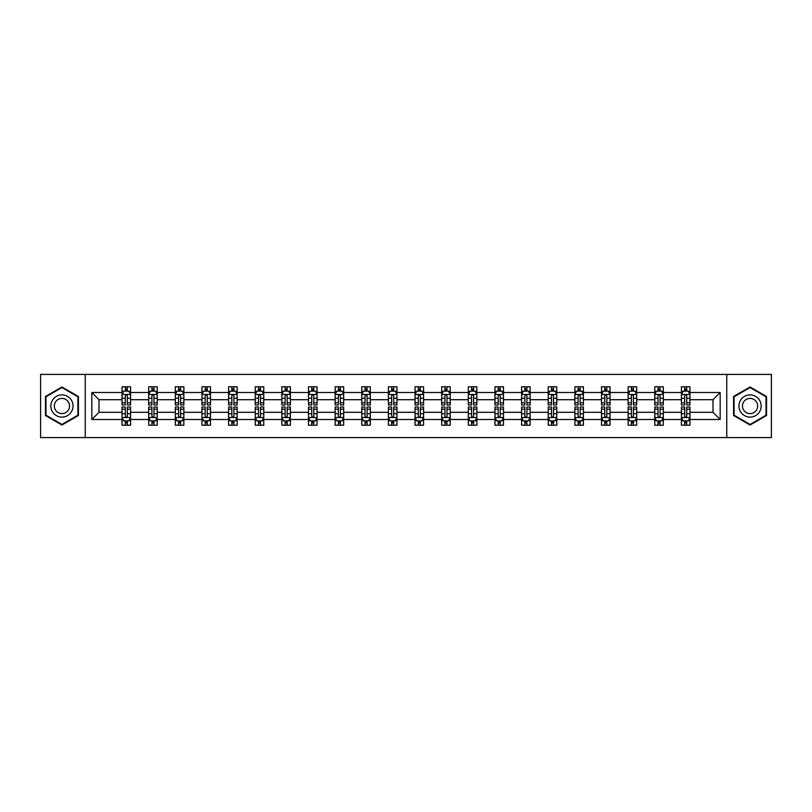 <?xml version="1.0" encoding="UTF-8"?>
<svg xmlns="http://www.w3.org/2000/svg" width="812" height="812" viewBox="0 0 812 812"><rect width="100%" height="100%" fill="white"/><g stroke="black" fill="none" stroke-linecap="round" stroke-linejoin="round"><path stroke-width="1.22" d="M726.75 374.413L40.6 374.413L40.6 437.587L771.4 437.587L771.4 374.413L726.75 374.413L726.75 437.587M689.956 419.489L689.956 412.313L713.007 412.313L720.173 419.489L689.956 419.489L689.956 425.214L686.708 425.214L686.708 420.86M85.25 437.587L85.25 374.413M681.42 419.489L663.313 419.489L663.313 412.313L681.42 412.313L681.42 425.214L689.956 425.214L689.956 420.646L688.353 420.646M663.313 419.489L663.313 425.214L660.075 425.214L660.075 420.86M654.776 419.489L636.679 419.489L636.679 412.313L654.776 412.313L654.776 425.214L663.313 425.214L663.313 420.646L661.709 420.646M636.679 419.489L636.679 425.214L633.431 425.214L633.431 420.86M628.143 419.489L610.045 419.489L610.045 412.313L628.143 412.313L628.143 425.214L636.679 425.214L636.679 420.646L635.075 420.646M610.045 419.489L610.045 425.214L606.797 425.214L606.797 420.86M601.509 419.489L583.412 419.489L583.412 412.313L601.509 412.313L601.509 425.214L610.045 425.214L610.045 420.646L608.442 420.646M583.412 419.489L583.412 425.214L580.164 425.214L580.164 420.86M574.866 419.489L556.768 419.489L556.768 412.313L574.866 412.313L574.866 425.214L583.412 425.214L583.412 420.646L581.798 420.646M556.768 419.489L556.768 425.214L553.53 425.214L553.53 420.86M548.232 419.489L530.134 419.489L530.134 412.313L548.232 412.313L548.232 425.214L556.768 425.214L556.768 420.646L555.164 420.646M530.134 419.489L530.134 425.214L526.886 425.214L526.886 420.86M521.598 419.489L503.501 419.489L503.501 412.313L521.598 412.313L521.598 425.214L530.134 425.214L530.134 420.646L528.531 420.646M503.501 419.489L503.501 425.214L500.253 425.214L500.253 420.86M494.955 419.489L476.857 419.489L476.857 412.313L494.955 412.313L494.955 425.214L503.501 425.214L503.501 420.646L501.887 420.646M476.857 419.489L476.857 425.214L473.619 425.214L473.619 420.86M468.321 419.489L450.224 419.489L450.224 412.313L468.321 412.313L468.321 425.214L476.857 425.214L476.857 420.646L475.253 420.646M450.224 419.489L450.224 425.214L446.976 425.214L446.976 420.86M441.687 419.489L423.59 419.489L423.59 412.313L441.687 412.313L441.687 425.214L450.224 425.214L450.224 420.646L448.62 420.646M423.59 419.489L423.59 425.214L420.342 425.214L420.342 420.86M415.054 419.489L396.946 419.489L396.946 412.313L415.054 412.313L415.054 425.214L423.59 425.214L423.59 420.646L421.986 420.646M396.946 419.489L396.946 425.214L393.708 425.214L393.708 420.86M388.41 419.489L370.313 419.489L370.313 412.313L388.41 412.313L388.41 425.214L396.946 425.214L396.946 420.646L395.342 420.646M370.313 419.489L370.313 425.214L367.065 425.214L367.065 420.86M361.776 419.489L343.679 419.489L343.679 412.313L361.776 412.313L361.776 425.214L370.313 425.214L370.313 420.646L368.709 420.646M343.679 419.489L343.679 425.214L340.431 425.214L340.431 420.86M335.143 419.489L317.045 419.489L317.045 412.313L335.143 412.313L335.143 425.214L343.679 425.214L343.679 420.646L342.075 420.646M317.045 419.489L317.045 425.214L313.797 425.214L313.797 420.86M308.499 419.489L290.402 419.489L290.402 412.313L308.499 412.313L308.499 425.214L317.045 425.214L317.045 420.646L315.432 420.646M290.402 419.489L290.402 425.214L287.164 425.214L287.164 420.86M281.865 419.489L263.768 419.489L263.768 412.313L281.865 412.313L281.865 425.214L290.402 425.214L290.402 420.646L288.798 420.646M263.768 419.489L263.768 425.214L260.52 425.214L260.52 420.86M255.232 419.489L237.134 419.489L237.134 412.313L255.232 412.313L255.232 425.214L263.768 425.214L263.768 420.646L262.164 420.646M237.134 419.489L237.134 425.214L233.886 425.214L233.886 420.86M228.588 419.489L210.491 419.489L210.491 412.313L228.588 412.313L228.588 425.214L237.134 425.214L237.134 420.646L235.521 420.646M210.491 419.489L210.491 425.214L207.253 425.214L207.253 420.86M201.955 419.489L183.857 419.489L183.857 412.313L201.955 412.313L201.955 425.214L210.491 425.214L210.491 420.646L208.887 420.646M183.857 419.489L183.857 425.214L180.609 425.214L180.609 420.86M175.321 419.489L157.224 419.489L157.224 412.313L175.321 412.313L175.321 425.214L183.857 425.214L183.857 420.646L182.253 420.646M157.224 419.489L157.224 425.214L153.975 425.214L153.975 420.86M148.687 419.489L130.58 419.489L130.58 412.313L148.687 412.313L148.687 425.214L157.224 425.214L157.224 420.646L155.62 420.646M130.58 419.489L130.58 425.214L127.342 425.214L127.342 420.86M122.044 419.489L91.827 419.489L91.827 392.511L122.044 392.511L122.044 399.687L98.993 399.687L98.993 412.313L122.044 412.313L122.044 425.214L130.58 425.214L130.58 420.646L128.976 420.646M123.647 391.354L122.044 391.354L122.044 386.786L122.044 392.511M123.586 386.786L130.58 386.786L130.58 392.511L148.687 392.511L148.687 386.786L157.224 386.786L157.224 392.511L175.321 392.511L175.321 386.786L183.857 386.786L183.857 392.511L201.955 392.511L201.955 386.786L210.491 386.786L210.491 392.511L228.588 392.511L228.588 386.786L237.134 386.786L237.134 392.511L255.232 392.511L255.232 386.786L263.768 386.786L263.768 392.511L281.865 392.511L281.865 386.786L290.402 386.786L290.402 392.511L308.499 392.511L308.499 386.786L317.045 386.786L317.045 392.511L335.143 392.511L335.143 386.786L343.679 386.786L343.679 392.511L361.776 392.511L361.776 386.786L370.313 386.786L370.313 392.511L388.41 392.511L388.41 386.786L396.946 386.786L396.946 392.511L415.054 392.511L415.054 386.786L423.59 386.786L423.59 392.511L441.687 392.511L441.687 386.786L450.224 386.786L450.224 392.511L468.321 392.511L468.321 386.786L476.857 386.786L476.857 392.511L494.955 392.511L494.955 386.786L503.501 386.786L503.501 392.511L521.598 392.511L521.598 386.786L530.134 386.786L530.134 392.511L548.232 392.511L548.232 386.786L556.768 386.786L556.768 392.511L574.866 392.511L574.866 386.786L583.412 386.786L583.412 392.511L601.509 392.511L601.509 386.786L610.045 386.786L610.045 392.511L628.143 392.511L628.143 386.786L636.679 386.786L636.679 392.511L654.776 392.511L654.776 386.786L663.313 386.786L663.313 392.511L681.42 392.511L681.42 386.786L689.956 386.786L689.956 392.511L720.173 392.511L720.173 419.489M681.42 392.511L681.42 399.687L663.313 399.687L663.313 392.511M654.776 392.511L654.776 399.687L636.679 399.687L636.679 392.511M628.143 392.511L628.143 399.687L610.045 399.687L610.045 392.511M601.509 392.511L601.509 399.687L583.412 399.687L583.412 392.511M574.866 392.511L574.866 399.687L556.768 399.687L556.768 392.511M548.232 392.511L548.232 399.687L530.134 399.687L530.134 392.511M521.598 392.511L521.598 399.687L503.501 399.687L503.501 392.511M494.955 392.511L494.955 399.687L476.857 399.687L476.857 392.511M468.321 392.511L468.321 399.687L450.224 399.687L450.224 392.511M441.687 392.511L441.687 399.687L423.59 399.687L423.59 392.511M415.054 392.511L415.054 399.687L396.946 399.687L396.946 392.511M388.41 392.511L388.41 399.687L370.313 399.687L370.313 392.511M361.776 392.511L361.776 399.687L343.679 399.687L343.679 392.511M335.143 392.511L335.143 399.687L317.045 399.687L317.045 392.511M308.499 392.511L308.499 399.687L290.402 399.687L290.402 392.511M281.865 392.511L281.865 399.687L263.768 399.687L263.768 392.511M255.232 392.511L255.232 399.687L237.134 399.687L237.134 392.511M228.588 392.511L228.588 399.687L210.491 399.687L210.491 392.511M201.955 392.511L201.955 399.687L183.857 399.687L183.857 392.511M175.321 392.511L175.321 399.687L157.224 399.687L157.224 392.511M148.687 392.511L148.687 399.687L130.58 399.687L130.58 392.511M91.827 392.511L98.993 399.687M713.007 412.313L713.007 399.687L689.956 399.687L689.956 392.511M684.658 391.059L686.708 391.059M658.024 391.059L660.075 391.059M631.391 391.059L633.431 391.059M604.747 391.059L606.797 391.059M578.114 391.059L580.164 391.059M551.48 391.059L553.53 391.059M524.836 391.059L526.886 391.059M498.203 391.059L500.253 391.059M471.569 391.059L473.619 391.059M444.935 391.059L446.976 391.059M418.292 391.059L420.342 391.059M391.658 391.059L393.708 391.059M365.024 391.059L367.065 391.059M338.381 391.059L340.431 391.059M311.747 391.059L313.797 391.059M285.113 391.059L287.164 391.059M258.47 391.059L260.52 391.059M231.836 391.059L233.886 391.059M205.203 391.059L207.253 391.059M178.569 391.059L180.609 391.059M151.925 391.059L153.975 391.059M125.292 391.059L127.342 391.059M125.292 420.941L127.342 420.941M151.925 420.941L153.975 420.941M178.569 420.941L180.609 420.941M205.203 420.941L207.253 420.941M231.836 420.941L233.886 420.941M258.47 420.941L260.52 420.941M285.113 420.941L287.164 420.941M311.747 420.941L313.797 420.941M338.381 420.941L340.431 420.941M365.024 420.941L367.065 420.941M391.658 420.941L393.708 420.941M418.292 420.941L420.342 420.941M444.935 420.941L446.976 420.941M471.569 420.941L473.619 420.941M498.203 420.941L500.253 420.941M524.836 420.941L526.886 420.941M551.48 420.941L553.53 420.941M578.114 420.941L580.164 420.941M604.747 420.941L606.797 420.941M631.391 420.941L633.431 420.941M658.024 420.941L660.075 420.941M684.658 420.941L686.708 420.941M98.993 412.313L91.827 419.489M720.173 392.511L713.007 399.687M78.419 396.489L61.945 386.979L45.462 396.489L45.462 415.511L61.945 425.021L78.419 415.511L78.419 396.489M733.581 396.489L733.581 415.511L750.055 425.021L766.538 415.511L766.538 396.489L750.055 386.979L733.581 396.489M127.342 389.009L125.292 389.009M122.044 402.833L122.044 404.975L125.292 404.975L125.292 402.833L122.044 402.833L122.044 399.687M130.58 399.687L130.58 404.975L127.342 404.975L127.342 395.84C126.662 394.52 125.972 394.52 125.292 395.84L125.292 402.833M128.976 391.354L130.58 391.354L130.58 386.786L127.342 386.786L127.342 391.14M130.58 394.561L128.875 391.14L123.759 391.14L122.044 394.561M122.044 386.786L125.292 386.786L125.292 391.14M125.292 422.991L127.342 422.991M130.58 409.167L130.58 407.025L127.342 407.025L127.342 409.167L130.58 409.167L130.58 412.313M122.044 412.313L122.044 407.025L125.292 407.025L125.292 416.16C125.972 417.48 126.652 417.48 127.342 416.16L127.342 409.167M123.647 420.646L122.044 420.646L122.044 425.214L125.292 425.214L125.292 420.86M122.044 417.439L123.759 420.86L128.875 420.86L130.58 417.439M129.047 425.214L130.58 425.214M153.975 389.009L151.925 389.009M150.291 391.354L148.687 391.354L148.687 386.786L151.925 386.786L151.925 391.14M148.687 402.833L148.687 404.975L151.925 404.975L151.925 402.833L148.687 402.833L148.687 399.687M157.224 399.687L157.224 404.975L153.975 404.975L153.975 395.84C153.295 394.52 152.615 394.52 151.925 395.84L151.925 402.833M155.62 391.354L157.224 391.354L157.224 386.786L153.975 386.786L153.975 391.14M157.224 394.561L155.508 391.14L150.393 391.14L148.687 394.561M150.22 386.786L148.687 386.786M180.609 389.009L178.569 389.009M176.925 391.354L175.321 391.354L175.321 386.786L178.569 386.786L178.569 391.14M175.321 402.833L175.321 404.975L178.569 404.975L178.569 402.833L175.321 402.833L175.321 399.687M183.857 399.687L183.857 404.975L180.609 404.975L180.609 395.84C179.929 394.52 179.249 394.52 178.569 395.84L178.569 402.833M182.253 391.354L183.857 391.354L183.857 386.786L180.609 386.786L180.609 391.14M183.857 394.561L182.152 391.14L177.026 391.14L175.321 394.561M176.854 386.786L175.321 386.786M151.925 422.991L153.975 422.991M157.224 409.167L157.224 407.025L153.975 407.025L153.975 409.167L157.224 409.167L157.224 412.313M148.687 412.313L148.687 407.025L151.925 407.025L151.925 416.16C152.605 417.48 153.295 417.48 153.975 416.16L153.975 409.167M150.291 420.646L148.687 420.646L148.687 425.214L151.925 425.214L151.925 420.86M148.687 417.439L150.393 420.86L155.508 420.86L157.224 417.439M155.681 425.214L157.224 425.214M178.569 422.991L180.609 422.991M183.857 409.167L183.857 407.025L180.609 407.025L180.609 409.167L183.857 409.167L183.857 412.313M175.321 412.313L175.321 407.025L178.569 407.025L178.569 416.16C179.249 417.48 179.929 417.48 180.609 416.16L180.609 409.167M176.925 420.646L175.321 420.646L175.321 425.214L178.569 425.214L178.569 420.86M175.321 417.439L177.026 420.86L182.152 420.86L183.857 417.439M182.324 425.214L183.857 425.214M52.333 400.448A11.094 11.094 0 0 0 56.393 415.612A11.094 11.094 0 0 0 71.557 411.552A11.094 11.094 0 0 0 67.497 396.388A11.094 11.094 0 0 0 52.333 400.448M55.358 402.204A7.602 7.602 0 0 0 58.149 412.577A7.602 7.602 0 0 0 68.523 409.796A7.602 7.602 0 0 0 65.742 399.423A7.602 7.602 0 0 0 55.358 402.204M77.911 396.784L77.911 415.216L61.945 424.432L45.979 415.216L45.979 396.784L61.945 387.568L77.911 396.784M740.442 400.448A11.094 11.094 0 0 0 744.502 415.612A11.094 11.094 0 0 0 759.667 411.552A11.094 11.094 0 0 0 755.607 396.388A11.094 11.094 0 0 0 740.442 400.448M743.477 402.204A7.602 7.602 0 0 0 746.258 412.577A7.602 7.602 0 0 0 756.642 409.796A7.602 7.602 0 0 0 753.851 399.423A7.602 7.602 0 0 0 743.477 402.204M766.02 396.784L766.02 415.216L750.055 424.432L734.089 415.216L734.089 396.784L750.055 387.568L766.02 396.784M207.253 389.009L205.203 389.009M203.558 391.354L201.955 391.354L201.955 386.786L205.203 386.786L205.203 391.14M201.955 402.833L201.955 404.975L205.203 404.975L205.203 402.833L201.955 402.833L201.955 399.687M210.491 399.687L210.491 404.975L207.253 404.975L207.253 395.84C206.563 394.52 205.883 394.52 205.203 395.84L205.203 402.833M208.887 391.354L210.491 391.354L210.491 386.786L207.253 386.786L207.253 391.14M210.491 394.561L208.785 391.14L203.66 391.14L201.955 394.561M203.497 386.786L201.955 386.786M205.203 422.991L207.253 422.991M210.491 409.167L210.491 407.025L207.253 407.025L207.253 409.167L210.491 409.167L210.491 412.313M201.955 412.313L201.955 407.025L205.203 407.025L205.203 416.16C205.883 417.48 206.563 417.48 207.253 416.16L207.253 409.167M203.558 420.646L201.955 420.646L201.955 425.214L205.203 425.214L205.203 420.86M201.955 417.439L203.66 420.86L208.785 420.86L210.491 417.439M208.958 425.214L210.491 425.214M233.886 389.009L231.836 389.009M230.202 391.354L228.588 391.354L228.588 386.786L231.836 386.786L231.836 391.14M228.588 402.833L228.588 404.975L231.836 404.975L231.836 402.833L228.588 402.833L228.588 399.687M237.134 399.687L237.134 404.975L233.886 404.975L233.886 395.84C233.206 394.52 232.526 394.52 231.836 395.84L231.836 402.833M235.521 391.354L237.134 391.354L237.134 386.786L233.886 386.786L233.886 391.14M237.134 394.561L235.419 391.14L230.303 391.14L228.588 394.561M230.131 386.786L228.588 386.786M231.836 422.991L233.886 422.991M237.134 409.167L237.134 407.025L233.886 407.025L233.886 409.167L237.134 409.167L237.134 412.313M228.588 412.313L228.588 407.025L231.836 407.025L231.836 416.16C232.516 417.48 233.206 417.48 233.886 416.16L233.886 409.167M230.202 420.646L228.588 420.646L228.588 425.214L231.836 425.214L231.836 420.86M228.588 417.439L230.303 420.86L235.419 420.86L237.134 417.439M235.592 425.214L237.134 425.214M260.52 389.009L258.47 389.009M256.836 391.354L255.232 391.354L255.232 386.786L258.47 386.786L258.47 391.14M255.232 402.833L255.232 404.975L258.47 404.975L258.47 402.833L255.232 402.833L255.232 399.687M263.768 399.687L263.768 404.975L260.52 404.975L260.52 395.84C259.84 394.52 259.16 394.52 258.47 395.84L258.47 402.833M262.164 391.354L263.768 391.354L263.768 386.786L260.52 386.786L260.52 391.14M263.768 394.561L262.063 391.14L256.937 391.14L255.232 394.561M256.765 386.786L255.232 386.786M258.47 422.991L260.52 422.991M263.768 409.167L263.768 407.025L260.52 407.025L260.52 409.167L263.768 409.167L263.768 412.313M255.232 412.313L255.232 407.025L258.47 407.025L258.47 416.16C259.16 417.48 259.84 417.48 260.52 416.16L260.52 409.167M256.836 420.646L255.232 420.646L255.232 425.214L258.47 425.214L258.47 420.86M255.232 417.439L256.937 420.86L262.063 420.86L263.768 417.439M262.235 425.214L263.768 425.214M287.164 389.009L285.113 389.009M283.469 391.354L281.865 391.354L281.865 386.786L285.113 386.786L285.113 391.14M281.865 402.833L281.865 404.975L285.113 404.975L285.113 402.833L281.865 402.833L281.865 399.687M290.402 399.687L290.402 404.975L287.164 404.975L287.164 395.84C286.474 394.52 285.794 394.52 285.113 395.84L285.113 402.833M288.798 391.354L290.402 391.354L290.402 386.786L287.164 386.786L287.164 391.14M290.402 394.561L288.696 391.14L283.571 391.14L281.865 394.561M283.398 386.786L281.865 386.786M285.113 422.991L287.164 422.991M290.402 409.167L290.402 407.025L287.164 407.025L287.164 409.167L290.402 409.167L290.402 412.313M281.865 412.313L281.865 407.025L285.113 407.025L285.113 416.16C285.794 417.48 286.474 417.48 287.164 416.16L287.164 409.167M283.469 420.646L281.865 420.646L281.865 425.214L285.113 425.214L285.113 420.86M281.865 417.439L283.571 420.86L288.696 420.86L290.402 417.439M288.869 425.214L290.402 425.214M313.797 389.009L311.747 389.009M310.113 391.354L308.499 391.354L308.499 386.786L311.747 386.786L311.747 391.14M308.499 402.833L308.499 404.975L311.747 404.975L311.747 402.833L308.499 402.833L308.499 399.687M317.045 399.687L317.045 404.975L313.797 404.975L313.797 395.84C313.117 394.52 312.427 394.52 311.747 395.84L311.747 402.833M315.432 391.354L317.045 391.354L317.045 386.786L313.797 386.786L313.797 391.14M317.045 394.561L315.33 391.14L310.214 391.14L308.499 394.561M310.042 386.786L308.499 386.786M311.747 422.991L313.797 422.991M317.045 409.167L317.045 407.025L313.797 407.025L313.797 409.167L317.045 409.167L317.045 412.313M308.499 412.313L308.499 407.025L311.747 407.025L311.747 416.16C312.427 417.48 313.117 417.48 313.797 416.16L313.797 409.167M310.113 420.646L308.499 420.646L308.499 425.214L311.747 425.214L311.747 420.86M308.499 417.439L310.214 420.86L315.33 420.86L317.045 417.439M315.503 425.214L317.045 425.214M340.431 389.009L338.381 389.009M336.747 391.354L335.143 391.354L335.143 386.786L338.381 386.786L338.381 391.14M335.143 402.833L335.143 404.975L338.381 404.975L338.381 402.833L335.143 402.833L335.143 399.687M343.679 399.687L343.679 404.975L340.431 404.975L340.431 395.84C339.751 394.52 339.071 394.52 338.381 395.84L338.381 402.833M342.075 391.354L343.679 391.354L343.679 386.786L340.431 386.786L340.431 391.14M343.679 394.561L341.974 391.14L336.848 391.14L335.143 394.561M336.675 386.786L335.143 386.786M338.381 422.991L340.431 422.991M343.679 409.167L343.679 407.025L340.431 407.025L340.431 409.167L343.679 409.167L343.679 412.313M335.143 412.313L335.143 407.025L338.381 407.025L338.381 416.16C339.071 417.48 339.751 417.48 340.431 416.16L340.431 409.167M336.747 420.646L335.143 420.646L335.143 425.214L338.381 425.214L338.381 420.86M335.143 417.439L336.848 420.86L341.974 420.86L343.679 417.439M342.136 425.214L343.679 425.214M367.065 389.009L365.024 389.009M363.38 391.354L361.776 391.354L361.776 386.786L365.024 386.786L365.024 391.14M361.776 402.833L361.776 404.975L365.024 404.975L365.024 402.833L361.776 402.833L361.776 399.687M370.313 399.687L370.313 404.975L367.065 404.975L367.065 395.84C366.385 394.52 365.704 394.52 365.024 395.84L365.024 402.833M368.709 391.354L370.313 391.354L370.313 386.786L367.065 386.786L367.065 391.14M370.313 394.561L368.607 391.14L363.482 391.14L361.776 394.561M363.309 386.786L361.776 386.786M393.708 389.009L391.658 389.009M390.014 391.354L388.41 391.354L388.41 386.786L391.658 386.786L391.658 391.14M388.41 402.833L388.41 404.975L391.658 404.975L391.658 402.833L388.41 402.833L388.41 399.687M396.946 399.687L396.946 404.975L393.708 404.975L393.708 395.84C393.028 394.52 392.338 394.52 391.658 395.84L391.658 402.833M395.342 391.354L396.946 391.354L396.946 386.786L393.708 386.786L393.708 391.14M396.946 394.561L395.241 391.14L390.125 391.14L388.41 394.561M389.953 386.786L388.41 386.786M420.342 389.009L418.292 389.009M416.657 391.354L415.054 391.354L415.054 386.786L418.292 386.786L418.292 391.14M415.054 402.833L415.054 404.975L418.292 404.975L418.292 402.833L415.054 402.833L415.054 399.687M423.59 399.687L423.59 404.975L420.342 404.975L420.342 395.84C419.662 394.52 418.982 394.52 418.292 395.84L418.292 402.833M421.986 391.354L423.59 391.354L423.59 386.786L420.342 386.786L420.342 391.14M423.59 394.561L421.875 391.14L416.759 391.14L415.054 394.561M416.586 386.786L415.054 386.786M446.976 389.009L444.935 389.009M443.291 391.354L441.687 391.354L441.687 386.786L444.935 386.786L444.935 391.14M441.687 402.833L441.687 404.975L444.935 404.975L444.935 402.833L441.687 402.833L441.687 399.687M450.224 399.687L450.224 404.975L446.976 404.975L446.976 395.84C446.295 394.52 445.615 394.52 444.935 395.84L444.935 402.833M448.62 391.354L450.224 391.354L450.224 386.786L446.976 386.786L446.976 391.14M450.224 394.561L448.518 391.14L443.393 391.14L441.687 394.561M443.22 386.786L441.687 386.786M473.619 389.009L471.569 389.009M469.925 391.354L468.321 391.354L468.321 386.786L471.569 386.786L471.569 391.14M468.321 402.833L468.321 404.975L471.569 404.975L471.569 402.833L468.321 402.833L468.321 399.687M476.857 399.687L476.857 404.975L473.619 404.975L473.619 395.84C472.929 394.52 472.249 394.52 471.569 395.84L471.569 402.833M475.253 391.354L476.857 391.354L476.857 386.786L473.619 386.786L473.619 391.14M476.857 394.561L475.152 391.14L470.026 391.14L468.321 394.561M469.864 386.786L468.321 386.786M500.253 389.009L498.203 389.009M496.568 391.354L494.955 391.354L494.955 386.786L498.203 386.786L498.203 391.14M494.955 402.833L494.955 404.975L498.203 404.975L498.203 402.833L494.955 402.833L494.955 399.687M503.501 399.687L503.501 404.975L500.253 404.975L500.253 395.84C499.573 394.52 498.883 394.52 498.203 395.84L498.203 402.833M501.887 391.354L503.501 391.354L503.501 386.786L500.253 386.786L500.253 391.14M503.501 394.561L501.786 391.14L496.67 391.14L494.955 394.561M496.497 386.786L494.955 386.786M526.886 389.009L524.836 389.009M523.202 391.354L521.598 391.354L521.598 386.786L524.836 386.786L524.836 391.14M521.598 402.833L521.598 404.975L524.836 404.975L524.836 402.833L521.598 402.833L521.598 399.687M530.134 399.687L530.134 404.975L526.886 404.975L526.886 395.84C526.206 394.52 525.526 394.52 524.836 395.84L524.836 402.833M528.531 391.354L530.134 391.354L530.134 386.786L526.886 386.786L526.886 391.14M530.134 394.561L528.429 391.14L523.304 391.14L521.598 394.561M523.131 386.786L521.598 386.786M553.53 389.009L551.48 389.009M549.836 391.354L548.232 391.354L548.232 386.786L551.48 386.786L551.48 391.14M548.232 402.833L548.232 404.975L551.48 404.975L551.48 402.833L548.232 402.833L548.232 399.687M556.768 399.687L556.768 404.975L553.53 404.975L553.53 395.84C552.84 394.52 552.16 394.52 551.48 395.84L551.48 402.833M555.164 391.354L556.768 391.354L556.768 386.786L553.53 386.786L553.53 391.14M556.768 394.561L555.063 391.14L549.937 391.14L548.232 394.561M549.765 386.786L548.232 386.786M580.164 389.009L578.114 389.009M576.479 391.354L574.866 391.354L574.866 386.786L578.114 386.786L578.114 391.14M574.866 402.833L574.866 404.975L578.114 404.975L578.114 402.833L574.866 402.833L574.866 399.687M583.412 399.687L583.412 404.975L580.164 404.975L580.164 395.84C579.484 394.52 578.794 394.52 578.114 395.84L578.114 402.833M581.798 391.354L583.412 391.354L583.412 386.786L580.164 386.786L580.164 391.14M583.412 394.561L581.697 391.14L576.581 391.14L574.866 394.561M576.408 386.786L574.866 386.786M606.797 389.009L604.747 389.009M603.113 391.354L601.509 391.354L601.509 386.786L604.747 386.786L604.747 391.14M601.509 402.833L601.509 404.975L604.747 404.975L604.747 402.833L601.509 402.833L601.509 399.687M610.045 399.687L610.045 404.975L606.797 404.975L606.797 395.84C606.117 394.52 605.437 394.52 604.747 395.84L604.747 402.833M608.442 391.354L610.045 391.354L610.045 386.786L606.797 386.786L606.797 391.14M610.045 394.561L608.34 391.14L603.214 391.14L601.509 394.561M603.042 386.786L601.509 386.786M365.024 422.991L367.065 422.991M370.313 409.167L370.313 407.025L367.065 407.025L367.065 409.167L370.313 409.167L370.313 412.313M361.776 412.313L361.776 407.025L365.024 407.025L365.024 416.16C365.704 417.48 366.385 417.48 367.065 416.16L367.065 409.167M363.38 420.646L361.776 420.646L361.776 425.214L365.024 425.214L365.024 420.86M361.776 417.439L363.482 420.86L368.607 420.86L370.313 417.439M368.78 425.214L370.313 425.214M391.658 422.991L393.708 422.991M396.946 409.167L396.946 407.025L393.708 407.025L393.708 409.167L396.946 409.167L396.946 412.313M388.41 412.313L388.41 407.025L391.658 407.025L391.658 416.16C392.338 417.48 393.018 417.48 393.708 416.16L393.708 409.167M390.014 420.646L388.41 420.646L388.41 425.214L391.658 425.214L391.658 420.86M388.41 417.439L390.125 420.86L395.241 420.86L396.946 417.439M395.414 425.214L396.946 425.214M418.292 422.991L420.342 422.991M423.59 409.167L423.59 407.025L420.342 407.025L420.342 409.167L423.59 409.167L423.59 412.313M415.054 412.313L415.054 407.025L418.292 407.025L418.292 416.16C418.972 417.48 419.662 417.48 420.342 416.16L420.342 409.167M416.657 420.646L415.054 420.646L415.054 425.214L418.292 425.214L418.292 420.86M415.054 417.439L416.759 420.86L421.875 420.86L423.59 417.439M422.047 425.214L423.59 425.214M444.935 422.991L446.976 422.991M450.224 409.167L450.224 407.025L446.976 407.025L446.976 409.167L450.224 409.167L450.224 412.313M441.687 412.313L441.687 407.025L444.935 407.025L444.935 416.16C445.615 417.48 446.295 417.48 446.976 416.16L446.976 409.167M443.291 420.646L441.687 420.646L441.687 425.214L444.935 425.214L444.935 420.86M441.687 417.439L443.393 420.86L448.518 420.86L450.224 417.439M448.691 425.214L450.224 425.214M471.569 422.991L473.619 422.991M476.857 409.167L476.857 407.025L473.619 407.025L473.619 409.167L476.857 409.167L476.857 412.313M468.321 412.313L468.321 407.025L471.569 407.025L471.569 416.16C472.249 417.48 472.929 417.48 473.619 416.16L473.619 409.167M469.925 420.646L468.321 420.646L468.321 425.214L471.569 425.214L471.569 420.86M468.321 417.439L470.026 420.86L475.152 420.86L476.857 417.439M475.324 425.214L476.857 425.214M498.203 422.991L500.253 422.991M503.501 409.167L503.501 407.025L500.253 407.025L500.253 409.167L503.501 409.167L503.501 412.313M494.955 412.313L494.955 407.025L498.203 407.025L498.203 416.16C498.883 417.48 499.573 417.48 500.253 416.16L500.253 409.167M496.568 420.646L494.955 420.646L494.955 425.214L498.203 425.214L498.203 420.86M494.955 417.439L496.67 420.86L501.786 420.86L503.501 417.439M501.958 425.214L503.501 425.214M524.836 422.991L526.886 422.991M530.134 409.167L530.134 407.025L526.886 407.025L526.886 409.167L530.134 409.167L530.134 412.313M521.598 412.313L521.598 407.025L524.836 407.025L524.836 416.16C525.526 417.48 526.206 417.48 526.886 416.16L526.886 409.167M523.202 420.646L521.598 420.646L521.598 425.214L524.836 425.214L524.836 420.86M521.598 417.439L523.304 420.86L528.429 420.86L530.134 417.439M528.602 425.214L530.134 425.214M551.48 422.991L553.53 422.991M556.768 409.167L556.768 407.025L553.53 407.025L553.53 409.167L556.768 409.167L556.768 412.313M548.232 412.313L548.232 407.025L551.48 407.025L551.48 416.16C552.16 417.48 552.84 417.48 553.53 416.16L553.53 409.167M549.836 420.646L548.232 420.646L548.232 425.214L551.48 425.214L551.48 420.86M548.232 417.439L549.937 420.86L555.063 420.86L556.768 417.439M555.235 425.214L556.768 425.214M578.114 422.991L580.164 422.991M583.412 409.167L583.412 407.025L580.164 407.025L580.164 409.167L583.412 409.167L583.412 412.313M574.866 412.313L574.866 407.025L578.114 407.025L578.114 416.16C578.794 417.48 579.474 417.48 580.164 416.16L580.164 409.167M576.479 420.646L574.866 420.646L574.866 425.214L578.114 425.214L578.114 420.86M574.866 417.439L576.581 420.86L581.697 420.86L583.412 417.439M581.869 425.214L583.412 425.214M604.747 422.991L606.797 422.991M610.045 409.167L610.045 407.025L606.797 407.025L606.797 409.167L610.045 409.167L610.045 412.313M601.509 412.313L601.509 407.025L604.747 407.025L604.747 416.16C605.437 417.48 606.117 417.48 606.797 416.16L606.797 409.167M603.113 420.646L601.509 420.646L601.509 425.214L604.747 425.214L604.747 420.86M601.509 417.439L603.214 420.86L608.34 420.86L610.045 417.439M608.503 425.214L610.045 425.214M633.431 389.009L631.391 389.009M629.747 391.354L628.143 391.354L628.143 386.786L631.391 386.786L631.391 391.14M628.143 402.833L628.143 404.975L631.391 404.975L631.391 402.833L628.143 402.833L628.143 399.687M636.679 399.687L636.679 404.975L633.431 404.975L633.431 395.84C632.751 394.52 632.071 394.52 631.391 395.84L631.391 402.833M635.075 391.354L636.679 391.354L636.679 386.786L633.431 386.786L633.431 391.14M636.679 394.561L634.974 391.14L629.848 391.14L628.143 394.561M629.676 386.786L628.143 386.786M631.391 422.991L633.431 422.991M636.679 409.167L636.679 407.025L633.431 407.025L633.431 409.167L636.679 409.167L636.679 412.313M628.143 412.313L628.143 407.025L631.391 407.025L631.391 416.16C632.071 417.48 632.751 417.48 633.431 416.16L633.431 409.167M629.747 420.646L628.143 420.646L628.143 425.214L631.391 425.214L631.391 420.86M628.143 417.439L629.848 420.86L634.974 420.86L636.679 417.439M635.146 425.214L636.679 425.214M660.075 389.009L658.024 389.009M656.38 391.354L654.776 391.354L654.776 386.786L658.024 386.786L658.024 391.14M654.776 402.833L654.776 404.975L658.024 404.975L658.024 402.833L654.776 402.833L654.776 399.687M663.313 399.687L663.313 404.975L660.075 404.975L660.075 395.84C659.395 394.52 658.705 394.52 658.024 395.84L658.024 402.833M661.709 391.354L663.313 391.354L663.313 386.786L660.075 386.786L660.075 391.14M663.313 394.561L661.607 391.14L656.492 391.14L654.776 394.561M656.319 386.786L654.776 386.786M658.024 422.991L660.075 422.991M663.313 409.167L663.313 407.025L660.075 407.025L660.075 409.167L663.313 409.167L663.313 412.313M654.776 412.313L654.776 407.025L658.024 407.025L658.024 416.16C658.705 417.48 659.385 417.48 660.075 416.16L660.075 409.167M656.38 420.646L654.776 420.646L654.776 425.214L658.024 425.214L658.024 420.86M654.776 417.439L656.492 420.86L661.607 420.86L663.313 417.439M661.78 425.214L663.313 425.214M686.708 389.009L684.658 389.009M683.024 391.354L681.42 391.354L681.42 386.786L684.658 386.786L684.658 391.14M681.42 402.833L681.42 404.975L684.658 404.975L684.658 402.833L681.42 402.833L681.42 399.687M689.956 399.687L689.956 404.975L686.708 404.975L686.708 395.84C686.028 394.52 685.348 394.52 684.658 395.84L684.658 402.833M688.353 391.354L689.956 391.354L689.956 386.786L686.708 386.786L686.708 391.14M689.956 394.561L688.241 391.14L683.125 391.14L681.42 394.561M682.953 386.786L681.42 386.786M684.658 422.991L686.708 422.991M689.956 409.167L689.956 407.025L686.708 407.025L686.708 409.167L689.956 409.167L689.956 412.313M681.42 412.313L681.42 407.025L684.658 407.025L684.658 416.16C685.338 417.48 686.028 417.48 686.708 416.16L686.708 409.167M683.024 420.646L681.42 420.646L681.42 425.214L684.658 425.214L684.658 420.86M681.42 417.439L683.125 420.86L688.241 420.86L689.956 417.439M688.414 425.214L689.956 425.214M130.539 394.47L122.094 394.47M130.58 402.833L127.342 402.833M125.292 398.256L122.044 398.256M130.58 398.256L127.342 398.256M127.342 390.095L125.292 390.095M122.094 417.53L130.539 417.53M122.044 409.167L125.292 409.167M127.342 413.744L130.58 413.744M122.044 413.744L125.292 413.744M125.292 421.905L127.342 421.905M157.183 394.47L148.728 394.47M157.224 402.833L153.975 402.833M151.925 398.256L148.687 398.256M157.224 398.256L153.975 398.256M153.975 390.095L151.925 390.095M183.816 394.47L175.362 394.47M183.857 402.833L180.609 402.833M178.569 398.256L175.321 398.256M183.857 398.256L180.609 398.256M180.609 390.095L178.569 390.095M148.728 417.53L157.183 417.53M148.687 409.167L151.925 409.167M153.975 413.744L157.224 413.744M148.687 413.744L151.925 413.744M151.925 421.905L153.975 421.905M175.362 417.53L183.816 417.53M175.321 409.167L178.569 409.167M180.609 413.744L183.857 413.744M175.321 413.744L178.569 413.744M178.569 421.905L180.609 421.905M210.45 394.47L201.995 394.47M210.491 402.833L207.253 402.833M205.203 398.256L201.955 398.256M210.491 398.256L207.253 398.256M207.253 390.095L205.203 390.095M201.995 417.53L210.45 417.53M201.955 409.167L205.203 409.167M207.253 413.744L210.491 413.744M201.955 413.744L205.203 413.744M205.203 421.905L207.253 421.905M237.084 394.47L228.639 394.47M237.134 402.833L233.886 402.833M231.836 398.256L228.588 398.256M237.134 398.256L233.886 398.256M233.886 390.095L231.836 390.095M228.639 417.53L237.084 417.53M228.588 409.167L231.836 409.167M233.886 413.744L237.134 413.744M228.588 413.744L231.836 413.744M231.836 421.905L233.886 421.905M263.727 394.47L255.272 394.47M263.768 402.833L260.52 402.833M258.47 398.256L255.232 398.256M263.768 398.256L260.52 398.256M260.52 390.095L258.47 390.095M255.272 417.53L263.727 417.53M255.232 409.167L258.47 409.167M260.52 413.744L263.768 413.744M255.232 413.744L258.47 413.744M258.47 421.905L260.52 421.905M290.361 394.47L281.906 394.47M290.402 402.833L287.164 402.833M285.113 398.256L281.865 398.256M290.402 398.256L287.164 398.256M287.164 390.095L285.113 390.095M281.906 417.53L290.361 417.53M281.865 409.167L285.113 409.167M287.164 413.744L290.402 413.744M281.865 413.744L285.113 413.744M285.113 421.905L287.164 421.905M316.995 394.47L308.55 394.47M317.045 402.833L313.797 402.833M311.747 398.256L308.499 398.256M317.045 398.256L313.797 398.256M313.797 390.095L311.747 390.095M308.55 417.53L316.995 417.53M308.499 409.167L311.747 409.167M313.797 413.744L317.045 413.744M308.499 413.744L311.747 413.744M311.747 421.905L313.797 421.905M343.638 394.47L335.183 394.47M343.679 402.833L340.431 402.833M338.381 398.256L335.143 398.256M343.679 398.256L340.431 398.256M340.431 390.095L338.381 390.095M335.183 417.53L343.638 417.53M335.143 409.167L338.381 409.167M340.431 413.744L343.679 413.744M335.143 413.744L338.381 413.744M338.381 421.905L340.431 421.905M370.272 394.47L361.817 394.47M370.313 402.833L367.065 402.833M365.024 398.256L361.776 398.256M370.313 398.256L367.065 398.256M367.065 390.095L365.024 390.095M396.906 394.47L388.451 394.47M396.946 402.833L393.708 402.833M391.658 398.256L388.41 398.256M396.946 398.256L393.708 398.256M393.708 390.095L391.658 390.095M423.549 394.47L415.094 394.47M423.59 402.833L420.342 402.833M418.292 398.256L415.054 398.256M423.59 398.256L420.342 398.256M420.342 390.095L418.292 390.095M450.183 394.47L441.728 394.47M450.224 402.833L446.976 402.833M444.935 398.256L441.687 398.256M450.224 398.256L446.976 398.256M446.976 390.095L444.935 390.095M476.817 394.47L468.362 394.47M476.857 402.833L473.619 402.833M471.569 398.256L468.321 398.256M476.857 398.256L473.619 398.256M473.619 390.095L471.569 390.095M503.45 394.47L495.005 394.47M503.501 402.833L500.253 402.833M498.203 398.256L494.955 398.256M503.501 398.256L500.253 398.256M500.253 390.095L498.203 390.095M530.094 394.47L521.639 394.47M530.134 402.833L526.886 402.833M524.836 398.256L521.598 398.256M530.134 398.256L526.886 398.256M526.886 390.095L524.836 390.095M556.727 394.47L548.273 394.47M556.768 402.833L553.53 402.833M551.48 398.256L548.232 398.256M556.768 398.256L553.53 398.256M553.53 390.095L551.48 390.095M583.361 394.47L574.916 394.47M583.412 402.833L580.164 402.833M578.114 398.256L574.866 398.256M583.412 398.256L580.164 398.256M580.164 390.095L578.114 390.095M610.005 394.47L601.55 394.47M610.045 402.833L606.797 402.833M604.747 398.256L601.509 398.256M610.045 398.256L606.797 398.256M606.797 390.095L604.747 390.095M361.817 417.53L370.272 417.53M361.776 409.167L365.024 409.167M367.065 413.744L370.313 413.744M361.776 413.744L365.024 413.744M365.024 421.905L367.065 421.905M388.451 417.53L396.906 417.53M388.41 409.167L391.658 409.167M393.708 413.744L396.946 413.744M388.41 413.744L391.658 413.744M391.658 421.905L393.708 421.905M415.094 417.53L423.549 417.53M415.054 409.167L418.292 409.167M420.342 413.744L423.59 413.744M415.054 413.744L418.292 413.744M418.292 421.905L420.342 421.905M441.728 417.53L450.183 417.53M441.687 409.167L444.935 409.167M446.976 413.744L450.224 413.744M441.687 413.744L444.935 413.744M444.935 421.905L446.976 421.905M468.362 417.53L476.817 417.53M468.321 409.167L471.569 409.167M473.619 413.744L476.857 413.744M468.321 413.744L471.569 413.744M471.569 421.905L473.619 421.905M495.005 417.53L503.45 417.53M494.955 409.167L498.203 409.167M500.253 413.744L503.501 413.744M494.955 413.744L498.203 413.744M498.203 421.905L500.253 421.905M521.639 417.53L530.094 417.53M521.598 409.167L524.836 409.167M526.886 413.744L530.134 413.744M521.598 413.744L524.836 413.744M524.836 421.905L526.886 421.905M548.273 417.53L556.727 417.53M548.232 409.167L551.48 409.167M553.53 413.744L556.768 413.744M548.232 413.744L551.48 413.744M551.48 421.905L553.53 421.905M574.916 417.53L583.361 417.53M574.866 409.167L578.114 409.167M580.164 413.744L583.412 413.744M574.866 413.744L578.114 413.744M578.114 421.905L580.164 421.905M601.55 417.53L610.005 417.53M601.509 409.167L604.747 409.167M606.797 413.744L610.045 413.744M601.509 413.744L604.747 413.744M604.747 421.905L606.797 421.905M636.638 394.47L628.183 394.47M636.679 402.833L633.431 402.833M631.391 398.256L628.143 398.256M636.679 398.256L633.431 398.256M633.431 390.095L631.391 390.095M628.183 417.53L636.638 417.53M628.143 409.167L631.391 409.167M633.431 413.744L636.679 413.744M628.143 413.744L631.391 413.744M631.391 421.905L633.431 421.905M663.272 394.47L654.817 394.47M663.313 402.833L660.075 402.833M658.024 398.256L654.776 398.256M663.313 398.256L660.075 398.256M660.075 390.095L658.024 390.095M654.817 417.53L663.272 417.53M654.776 409.167L658.024 409.167M660.075 413.744L663.313 413.744M654.776 413.744L658.024 413.744M658.024 421.905L660.075 421.905M689.906 394.47L681.461 394.47M689.956 402.833L686.708 402.833M684.658 398.256L681.42 398.256M689.956 398.256L686.708 398.256M686.708 390.095L684.658 390.095M681.461 417.53L689.906 417.53M681.42 409.167L684.658 409.167M686.708 413.744L689.956 413.744M681.42 413.744L684.658 413.744M684.658 421.905L686.708 421.905"/></g></svg>
